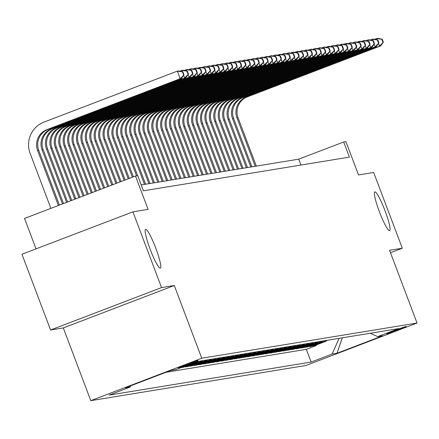 <?xml version="1.0" encoding="UTF-8"?>
<svg xmlns="http://www.w3.org/2000/svg" width="439" height="439" viewBox="0 0 439 439"><rect width="100%" height="100%" fill="white"/><g stroke="black" fill="none" stroke-linecap="round" stroke-linejoin="round"><path stroke-width="0.66" d="M379.395 211.752A20.743 2.815 -110.9 0 1 374.829 191.914A20.743 2.815 -110.9 0 1 385.069 210.824A20.743 2.815 -110.9 0 1 389.634 230.662A20.743 2.815 -110.9 0 1 379.395 211.752M150.154 249.237A20.743 2.815 -110.9 0 1 145.583 229.399A20.743 2.815 -110.9 0 1 155.823 248.315A20.743 2.815 -110.9 0 1 160.394 268.152A20.743 2.815 -110.9 0 1 150.154 249.237M406.009 326.484A10.371 0.285 159.3 0 0 395.649 330.133A10.371 0.285 159.3 0 0 386.71 333.816A10.371 0.285 159.3 0 0 386.814 333.821A10.371 0.285 159.3 0 0 397.174 330.172A10.371 0.285 159.3 0 0 406.113 326.484A10.371 0.285 159.3 0 0 406.009 326.484M90.796 400.653L306.082 365.451L417.05 323.038L201.764 358.24L90.796 400.653L63.315 327.928L174.283 285.515L161.547 287.594L50.578 330.007L63.315 327.928M50.578 330.007L21.95 254.252L132.918 211.839L148.091 209.359L135.497 176.023L24.524 218.435L36.025 248.869M390.485 252.743L402.305 248.227L373.677 172.467L358.504 174.947L345.91 141.616L343.693 141.978L298.707 159.17L141.21 184.929M161.547 287.594L132.918 211.839M180.983 367.641L183.48 367.229L183.299 366.752M199.015 361.248A12.961 12.835 -99.3 0 1 196.195 362.757L185.253 366.944L187.908 366.505L187.716 366M203.449 360.523A12.961 12.835 -99.3 0 1 200.628 362.032L189.681 366.219L192.337 365.78L192.145 365.275M207.877 359.799A12.961 12.835 -99.3 0 1 205.057 361.308L194.109 365.495L196.765 365.056L196.573 364.551M212.306 359.075A12.961 12.835 -99.3 0 1 209.485 360.584L198.538 364.771L201.199 364.332L201.007 363.827M216.734 358.35A12.961 12.835 -99.3 0 1 213.914 359.859L202.972 364.046L205.628 363.607L205.436 363.102M221.168 357.626A12.961 12.835 -99.3 0 1 218.348 359.135L207.4 363.322L210.056 362.883L209.864 362.378M225.597 356.902A12.961 12.835 -99.3 0 1 222.776 358.411L211.828 362.592L214.484 362.159L214.292 361.654M230.025 356.177A12.961 12.835 -99.3 0 1 227.204 357.686L216.257 361.868L218.918 361.434L218.726 360.929M234.453 355.453A12.961 12.835 -99.3 0 1 231.633 356.962L220.691 361.143L223.347 360.71L223.155 360.205M238.887 354.728A12.961 12.835 -99.3 0 1 236.067 356.238L225.119 360.419L227.775 359.985L227.583 359.481M243.316 354.004A12.961 12.835 -99.3 0 1 240.495 355.513L229.548 359.695L232.204 359.261L232.011 358.756M247.744 353.28A12.961 12.835 -99.3 0 1 244.924 354.789L233.976 358.97L236.637 358.537L236.445 358.032M252.173 352.555A12.961 12.835 -99.3 0 1 249.352 354.064L238.41 358.246L241.066 357.812L240.874 357.308M256.606 351.831A12.961 12.835 -99.3 0 1 253.786 353.34L242.838 357.522L245.494 357.088L245.302 356.583M261.035 351.107A12.961 12.835 -99.3 0 1 258.214 352.616L247.267 356.797L249.923 356.364L249.731 355.859M265.463 350.382A12.961 12.835 -99.3 0 1 262.643 351.891L251.695 356.073L254.357 355.639L254.165 355.135M269.892 349.658A12.961 12.835 -99.3 0 1 267.071 351.167L256.129 355.349L258.785 354.915L258.593 354.41M274.326 348.934A12.961 12.835 -99.3 0 1 271.505 350.443L260.557 354.624L263.213 354.191L263.021 353.686M278.754 348.209A12.961 12.835 -99.3 0 1 275.933 349.718L264.986 353.9L267.642 353.466L267.45 352.961M283.182 347.485A12.961 12.835 -99.3 0 1 280.362 348.994L269.414 353.175L272.076 352.742L271.884 352.237M287.611 346.761A12.961 12.835 -99.3 0 1 284.79 348.27L273.848 352.451L276.504 352.018L276.312 351.513M292.045 346.036A12.961 12.835 -99.3 0 1 289.224 347.545L278.277 351.727L280.933 351.293L280.74 350.788M296.473 345.312A12.961 12.835 -99.3 0 1 293.653 346.821L282.705 351.002L285.361 350.569L285.169 350.064M300.902 344.588A12.961 12.835 -99.3 0 1 298.081 346.097L287.133 350.278L289.795 349.845L289.603 349.34M305.33 343.863A12.961 12.835 -99.3 0 1 302.509 345.372L291.562 349.554L294.223 349.12L294.031 348.615M309.758 343.139A12.961 12.835 -99.3 0 1 306.943 344.648L295.996 348.829L298.652 348.396L298.46 347.891M314.192 342.415A12.961 12.835 -99.3 0 1 311.372 343.924L300.424 348.105L303.08 347.672L302.888 347.167M318.621 341.69A12.961 12.835 -99.3 0 1 315.8 343.199L304.853 347.381L307.514 346.947L307.322 346.442M323.049 340.966A12.961 12.835 -99.3 0 1 320.229 342.475L309.281 346.656L311.942 346.223L311.75 345.718M135.497 176.023L137.709 175.66L143.432 190.811L349.422 157.129L343.693 141.978M178.426 367.833L179.403 367.673A10.048 0.28 159.3 0 0 189.434 364.134A10.048 0.28 159.3 0 0 198.099 360.567A10.048 0.28 159.3 0 0 197.994 360.562L197.023 360.726A10.048 0.28 159.3 0 0 186.987 364.26A10.048 0.28 159.3 0 0 178.327 367.827A10.048 0.28 159.3 0 0 178.426 367.833L178.399 367.761M370.286 333.245L377.716 336.62L398.711 328.597L196.71 361.626L175.715 369.649L170.842 370.45L125.258 387.873L130.131 387.077L109.135 395.1L311.136 362.065L332.125 354.043L339.095 338.343M377.716 336.62L382.589 335.824L336.998 353.247L332.125 354.043M166.063 372.277L306.323 349.34L316.371 345.498L316.179 344.994M327.478 340.241A12.961 12.835 -99.3 0 1 324.662 341.751L313.715 345.932L316.371 345.498M325.711 340.532A12.961 12.835 80.7 0 1 322.89 342.041L311.942 346.223M321.277 341.257A12.961 12.835 80.7 0 1 318.456 342.766L307.514 346.947M316.848 341.981A12.961 12.835 80.7 0 1 314.028 343.49L303.08 347.672M312.42 342.705A12.961 12.835 80.7 0 1 309.599 344.214L298.652 348.396M307.991 343.43A12.961 12.835 80.7 0 1 305.171 344.939L294.223 349.12M303.558 344.154A12.961 12.835 80.7 0 1 300.737 345.663L289.795 349.845M299.129 344.878A12.961 12.835 80.7 0 1 296.309 346.387L285.361 350.569M294.701 345.603A12.961 12.835 80.7 0 1 291.88 347.112L280.933 351.293M290.272 346.327A12.961 12.835 80.7 0 1 287.452 347.836L276.504 352.018M285.838 347.051A12.961 12.835 80.7 0 1 283.018 348.561L272.076 352.742M281.41 347.776A12.961 12.835 80.7 0 1 278.589 349.285L267.642 353.466M276.982 348.5A12.961 12.835 80.7 0 1 274.161 350.009L263.213 354.191M272.553 349.224A12.961 12.835 80.7 0 1 269.733 350.734L258.785 354.915M268.119 349.949A12.961 12.835 80.7 0 1 265.299 351.458L254.357 355.639M263.691 350.673A12.961 12.835 80.7 0 1 260.87 352.182L249.923 356.364M259.262 351.398A12.961 12.835 80.7 0 1 256.442 352.907L245.494 357.088M254.834 352.122A12.961 12.835 80.7 0 1 252.013 353.631L241.066 357.812M250.4 352.846A12.961 12.835 80.7 0 1 247.58 354.355L236.637 358.537M245.972 353.571A12.961 12.835 80.7 0 1 243.151 355.08L232.204 359.261M241.543 354.295A12.961 12.835 80.7 0 1 238.723 355.804L227.775 359.985M237.115 355.019A12.961 12.835 80.7 0 1 234.294 356.528L223.347 360.71M232.681 355.744A12.961 12.835 80.7 0 1 229.866 357.253L218.918 361.434M228.253 356.468A12.961 12.835 80.7 0 1 225.432 357.977L214.484 362.159M223.824 357.192A12.961 12.835 80.7 0 1 221.004 358.701L210.056 362.883M219.396 357.917A12.961 12.835 80.7 0 1 216.575 359.426L205.628 363.607M214.962 358.641A12.961 12.835 80.7 0 1 212.147 360.15L201.199 364.332M210.533 359.365A12.961 12.835 80.7 0 1 207.713 360.874L196.765 365.056M206.105 360.09A12.961 12.835 80.7 0 1 203.284 361.599L192.337 365.78M201.677 360.814A12.961 12.835 80.7 0 1 198.856 362.323L187.908 366.505M197.243 361.538A12.961 12.835 80.7 0 1 194.428 363.048L183.48 367.229M174.283 285.515L201.764 358.24M402.305 248.227L389.569 250.307L417.05 323.038M300.929 165.059L298.707 159.17M130.701 385.793L130.131 387.077M306.323 349.34L311.136 362.065M336.998 353.247L342.305 337.816M59.419 205.101L38.731 150.352A16.205 16.045 80.7 0 1 48.005 129.472L181.312 78.515L180.209 78.696L177.345 71.123L44.032 122.075A24.304 24.074 -99.3 0 0 30.126 153.398L50.891 208.36M58.392 205.49L37.622 150.533A16.205 16.045 80.7 0 1 46.896 129.653L180.209 78.696L184.023 74.811L182.876 71.776L182.432 71.853L183.579 74.882M182.432 71.853L177.345 71.123L178.453 70.942L182.876 71.776M181.312 78.515L184.023 74.811M62.503 203.921L42.056 149.809A16.205 16.045 80.7 0 1 51.325 128.929L184.638 77.972L183.639 75.332M63.529 203.531L43.159 149.628A16.205 16.045 80.7 0 1 52.433 128.748L185.746 77.791L184.638 77.972L188.452 74.087L187.305 71.052L186.866 71.129L188.007 74.158M182.251 71.661L181.773 70.399L179.721 71.184M186.866 71.129L181.773 70.399L182.882 70.218L187.305 71.052M185.746 77.791L188.452 74.087M66.613 202.352L46.485 149.084A16.205 16.045 80.7 0 1 55.753 128.204L189.066 77.248L188.068 74.608M67.639 201.956L47.593 148.903A16.205 16.045 80.7 0 1 56.861 128.023L190.175 77.066L189.066 77.248L192.88 73.362L191.739 70.328L191.294 70.405L192.441 73.434M186.679 70.937L186.202 69.675L184.155 70.459M191.294 70.405L186.202 69.675L187.31 69.494L191.739 70.328M190.175 77.066L192.88 73.362M70.723 200.782L50.913 148.36A16.205 16.045 80.7 0 1 60.187 127.48L193.495 76.523L192.496 73.884M71.749 200.387L52.021 148.179A16.205 16.045 80.7 0 1 61.29 127.299L194.603 76.342L193.495 76.523L197.314 72.638L196.167 69.603L195.723 69.68L196.87 72.709M191.113 70.213L190.636 68.95L188.583 69.735M195.723 69.68L190.636 68.95L191.739 68.769L196.167 69.603M194.603 76.342L197.314 72.638M74.833 199.207L55.341 147.636A16.205 16.045 80.7 0 1 64.615 126.756L197.929 75.799L196.93 73.159M75.859 198.818L56.45 147.455A16.205 16.045 80.7 0 1 65.724 126.575L199.032 75.618L197.929 75.799L201.742 71.914L200.596 68.879L200.151 68.95L201.298 71.985M195.542 69.488L195.064 68.226L193.012 69.011M200.151 68.95L195.064 68.226L196.173 68.045L200.596 68.879M199.032 75.618L201.742 71.914M78.943 197.638L59.775 146.911A16.205 16.045 80.7 0 1 69.044 126.031L202.357 75.074L201.358 72.435M79.969 197.243L60.878 146.73A16.205 16.045 80.7 0 1 70.152 125.85L203.466 74.893L202.357 75.074L206.171 71.189L205.024 68.155L204.585 68.226L205.726 71.261M199.97 68.764L199.493 67.502L197.44 68.286M204.585 68.226L199.493 67.502L200.601 67.321L205.024 68.155M203.466 74.893L206.171 71.189M83.053 196.068L64.204 146.187A16.205 16.045 80.7 0 1 73.472 125.307L206.785 74.35L205.787 71.711M84.079 195.673L65.312 146.006A16.205 16.045 80.7 0 1 74.581 125.126L207.894 74.169L206.785 74.35L210.599 70.465L209.458 67.43L209.013 67.502L210.16 70.536M204.398 68.04L203.921 66.777L201.874 67.562M209.013 67.502L203.921 66.777L205.029 66.596L209.458 67.43M207.894 74.169L210.599 70.465M87.163 194.499L68.632 145.463A16.205 16.045 80.7 0 1 77.906 124.583L211.214 73.626L210.215 70.986M88.19 194.104L69.741 145.282A16.205 16.045 80.7 0 1 79.009 124.402L212.322 73.445L211.214 73.626L215.033 69.741L213.886 66.706L213.442 66.777L214.589 69.812M208.832 67.315L208.355 66.053L206.303 66.838M213.442 66.777L208.355 66.053L209.458 65.872L213.886 66.706M212.322 73.445L215.033 69.741M91.274 192.924L73.061 144.738A16.205 16.045 80.7 0 1 82.334 123.858L215.648 72.901L214.649 70.262M92.3 192.534L74.169 144.557A16.205 16.045 80.7 0 1 83.443 123.677L216.751 72.72L215.648 72.901L219.462 69.011L218.315 65.982L217.87 66.053L219.017 69.088M213.261 66.591L212.783 65.329L210.731 66.113M217.87 66.053L212.783 65.329L213.892 65.148L218.315 65.982M216.751 72.72L219.462 69.011M95.378 191.355L77.494 144.014A16.205 16.045 80.7 0 1 86.763 123.134L220.076 72.177L219.077 69.538M96.41 190.96L78.597 143.833A16.205 16.045 80.7 0 1 87.871 122.953L221.185 71.996L220.076 72.177L223.89 68.286L222.743 65.257L222.304 65.329L223.446 68.363M217.689 65.866L217.212 64.604L215.159 65.389M222.304 65.329L217.212 64.604L218.32 64.423L222.743 65.257M221.185 71.996L223.89 68.286M99.488 189.785L81.923 143.29A16.205 16.045 80.7 0 1 91.191 122.41L224.505 71.453L223.506 68.813M100.52 189.39L83.031 143.109A16.205 16.045 80.7 0 1 92.3 122.229L225.613 71.272L224.505 71.453L228.318 67.562L227.177 64.533L226.733 64.604L227.879 67.639M222.118 65.142L221.64 63.88L219.593 64.665M226.733 64.604L221.64 63.88L222.749 63.699L227.177 64.533M225.613 71.272L228.318 67.562M103.599 188.216L86.351 142.565A16.205 16.045 80.7 0 1 95.625 121.685L228.933 70.728L227.934 68.089M104.63 187.821L87.46 142.384A16.205 16.045 80.7 0 1 96.728 121.504L230.041 70.547L228.933 70.728L232.752 66.838L231.605 63.809L231.161 63.88L232.308 66.915M226.551 64.418L226.074 63.156L224.022 63.94M231.161 63.88L226.074 63.156L227.177 62.975L231.605 63.809M230.041 70.547L232.752 66.838M107.709 186.641L90.78 141.841A16.205 16.045 80.7 0 1 100.054 120.961L233.367 70.004L232.368 67.365M108.74 186.251L91.888 141.66A16.205 16.045 80.7 0 1 101.162 120.78L234.47 69.823L233.367 70.004L237.181 66.113L236.034 63.084L235.589 63.156L236.736 66.19M230.98 63.693L230.502 62.431L228.45 63.216M235.589 63.156L230.502 62.431L231.611 62.25L236.034 63.084M234.47 69.823L237.181 66.113M111.819 185.071L95.214 141.117A16.205 16.045 80.7 0 1 104.482 120.237L237.795 69.28L236.797 66.64M112.85 184.676L96.317 140.935A16.205 16.045 80.7 0 1 105.59 120.056L238.904 69.099L237.795 69.28L241.609 65.389L240.462 62.36L240.023 62.431L241.165 65.466M235.408 62.969L234.931 61.707L232.879 62.492M240.023 62.431L234.931 61.707L236.039 61.526L240.462 62.36M238.904 69.099L241.609 65.389M115.929 183.502L99.642 140.392A16.205 16.045 80.7 0 1 108.91 119.512L242.224 68.555L241.225 65.916M116.961 183.107L100.75 140.211A16.205 16.045 80.7 0 1 110.019 119.331L243.332 68.374L242.224 68.555L246.038 64.665L244.896 61.636L244.452 61.707L245.599 64.742M239.837 62.245L239.359 60.983L237.312 61.767M244.452 61.707L239.359 60.983L240.468 60.801L244.896 61.636M243.332 68.374L246.038 64.665M120.039 181.927L104.07 139.668A16.205 16.045 80.7 0 1 113.344 118.788L246.652 67.831L245.653 65.191M121.065 181.537L105.179 139.487A16.205 16.045 80.7 0 1 114.447 118.607L247.761 67.65L246.652 67.831L250.471 63.94L249.325 60.911L248.88 60.983L250.027 64.017M244.271 61.52L243.793 60.258L241.741 61.043M248.88 60.983L243.793 60.258L244.896 60.077L249.325 60.911M247.761 67.65L250.471 63.94M124.149 180.358L108.499 138.943A16.205 16.045 80.7 0 1 117.773 118.064L251.086 67.107L250.087 64.467M125.175 179.968L109.607 138.762A16.205 16.045 80.7 0 1 118.881 117.882L252.189 66.926L251.086 67.107L254.9 63.216L253.753 60.187L253.308 60.258L254.455 63.293M248.699 60.796L248.222 59.534L246.169 60.319M253.308 60.258L248.222 59.534L249.33 59.353L253.753 60.187M252.189 66.926L254.9 63.216M128.259 178.788L112.933 138.219A16.205 16.045 80.7 0 1 122.201 117.339L255.514 66.382L254.516 63.743M129.285 178.393L114.036 138.038A16.205 16.045 80.7 0 1 123.31 117.158L256.623 66.201L255.514 66.382L259.328 62.492L258.181 59.463L257.742 59.534L258.884 62.568M253.127 60.072L252.65 58.81L250.598 59.594M257.742 59.534L252.65 58.81L253.758 58.628L258.181 59.463M256.623 66.201L259.328 62.492M132.369 177.219L117.361 137.495A16.205 16.045 80.7 0 1 126.63 116.615L259.943 65.658L258.944 63.018M133.396 176.824L118.47 137.314A16.205 16.045 80.7 0 1 127.738 116.434L261.051 65.477L259.943 65.658L263.757 61.767L262.615 58.738L262.171 58.81L263.318 61.844M257.556 59.347L257.078 58.085L255.032 58.87M262.171 58.81L257.078 58.085L258.187 57.904L262.615 58.738M261.051 65.477L263.757 61.767M136.556 175.847L121.79 136.77A16.205 16.045 80.7 0 1 131.063 115.891L264.371 64.934L263.373 62.294M137.665 175.666L122.898 136.589A16.205 16.045 80.7 0 1 132.166 115.709L265.48 64.752L264.371 64.934L268.191 61.043L267.044 58.014L266.599 58.085L267.746 61.12M261.99 58.623L261.512 57.361L259.46 58.146M266.599 58.085L261.512 57.361L262.615 57.18L267.044 58.014M265.48 64.752L268.191 61.043M144.486 184.391L126.218 136.046A16.205 16.045 80.7 0 1 135.492 115.166L268.805 64.209L267.806 61.57M145.594 184.21L127.326 135.865A16.205 16.045 80.7 0 1 136.6 114.985L269.908 64.028L268.805 64.209L272.619 60.319L271.472 57.289L271.028 57.361L272.175 60.395M266.418 57.899L265.941 56.636L263.888 57.421M271.028 57.361L265.941 56.636L267.049 56.455L271.472 57.289M269.908 64.028L272.619 60.319M148.92 183.667L130.652 135.322A16.205 16.045 80.7 0 1 139.92 114.442L273.234 63.485L272.235 60.845M150.023 183.486L131.755 135.141A16.205 16.045 80.7 0 1 141.029 114.261L274.342 63.304L273.234 63.485L277.047 59.594L275.901 56.565L275.462 56.636L276.603 59.671M270.847 57.174L270.369 55.912L268.317 56.697M275.462 56.636L270.369 55.912L271.478 55.731L275.901 56.565M274.342 63.304L277.047 59.594M153.348 182.942L135.08 134.597A16.205 16.045 80.7 0 1 144.349 113.712L277.662 62.761L276.663 60.121M154.457 182.761L136.189 134.416A16.205 16.045 80.7 0 1 145.457 113.531L278.77 62.579L277.662 62.761L281.476 58.87L280.334 55.841L279.89 55.912L281.037 58.947M275.275 56.45L274.798 55.188L272.751 55.967M279.89 55.912L274.798 55.188L275.906 55.007L280.334 55.841M278.77 62.579L281.476 58.87M157.777 182.218L139.509 133.873A16.205 16.045 80.7 0 1 148.777 112.988L282.09 62.036L281.092 59.397M158.885 182.037L140.617 133.692A16.205 16.045 80.7 0 1 149.886 112.807L283.199 61.855L282.09 62.036L285.91 58.146L284.763 55.116L284.318 55.188L285.465 58.222M279.703 55.726L279.231 54.463L277.179 55.243M284.318 55.188L279.231 54.463L280.334 54.282L284.763 55.116M283.199 61.855L285.91 58.146M162.205 181.494L143.937 133.149A16.205 16.045 80.7 0 1 153.211 112.263L286.524 61.312L285.526 58.672M163.313 181.312L145.046 132.968A16.205 16.045 80.7 0 1 154.319 112.082L287.627 61.131L286.524 61.312L290.338 57.421L289.191 54.392L288.747 54.463L289.894 57.498M284.137 55.001L283.66 53.739L281.608 54.518M288.747 54.463L283.66 53.739L284.768 53.558L289.191 54.392M287.627 61.131L290.338 57.421M166.639 180.769L148.371 132.424A16.205 16.045 80.7 0 1 157.639 111.539L290.953 60.587L289.954 57.948M167.742 180.588L149.474 132.243A16.205 16.045 80.7 0 1 158.748 111.358L292.061 60.406L290.953 60.587L294.767 56.697L293.62 53.668L293.181 53.739L294.322 56.774M288.566 54.277L288.088 53.015L286.036 53.794M293.181 53.739L288.088 53.015L289.197 52.834L293.62 53.668M292.061 60.406L294.767 56.697M171.067 180.045L152.799 131.7A16.205 16.045 80.7 0 1 162.068 110.815L295.381 59.863L294.382 57.224M172.176 179.864L153.908 131.519A16.205 16.045 80.7 0 1 163.176 110.633L296.49 59.682L295.381 59.863L299.195 55.972L298.054 52.943L297.609 53.015L298.756 56.049M292.994 53.553L292.517 52.29L290.47 53.07M297.609 53.015L292.517 52.29L293.625 52.109L298.054 52.943M296.49 59.682L299.195 55.972M175.496 179.321L157.228 130.976A16.205 16.045 80.7 0 1 166.496 110.09L299.81 59.139L298.811 56.499M176.604 179.139L158.336 130.795A16.205 16.045 80.7 0 1 167.605 109.909L300.918 58.958L299.81 59.139L303.629 55.248L302.482 52.219L302.037 52.29L303.184 55.325M297.422 52.828L296.951 51.566L294.898 52.345M302.037 52.29L296.951 51.566L298.054 51.385L302.482 52.219M300.918 58.958L303.629 55.248M179.924 178.596L161.656 130.251A16.205 16.045 80.7 0 1 170.93 109.366L304.243 58.414L303.245 55.775M181.033 178.415L162.765 130.07A16.205 16.045 80.7 0 1 172.039 109.185L305.346 58.233L304.243 58.414L308.057 54.524L306.91 51.495L306.466 51.566L307.613 54.601M301.856 52.104L301.379 50.842L299.327 51.621M306.466 51.566L301.379 50.842L302.487 50.661L306.91 51.495M305.346 58.233L308.057 54.524M184.358 177.872L166.09 129.527A16.205 16.045 80.7 0 1 175.359 108.642L308.672 57.69L307.673 55.051M185.461 177.691L167.193 129.346A16.205 16.045 80.7 0 1 176.467 108.46L309.78 57.509L308.672 57.69L312.486 53.799L311.339 50.77L310.9 50.842L312.041 53.876M306.285 51.379L305.807 50.117L303.755 50.897M310.9 50.842L305.807 50.117L306.916 49.936L311.339 50.77M309.78 57.509L312.486 53.799M188.786 177.147L170.519 128.803A16.205 16.045 80.7 0 1 179.787 107.917L313.1 56.966L312.102 54.326M189.895 176.966L171.627 128.622A16.205 16.045 80.7 0 1 180.895 107.736L314.209 56.785L313.1 56.966L316.914 53.075L315.773 50.046L315.328 50.117L316.475 53.152M310.713 50.655L310.236 49.393L308.189 50.172M315.328 50.117L310.236 49.393L311.344 49.212L315.773 50.046M314.209 56.785L316.914 53.075M193.215 176.423L174.947 128.078A16.205 16.045 80.7 0 1 184.215 107.193L317.529 56.241L316.53 53.602M194.323 176.242L176.055 127.897A16.205 16.045 80.7 0 1 185.324 107.012L318.637 56.06L317.529 56.241L321.348 52.351L320.201 49.322L319.757 49.393L320.904 52.428M315.142 49.931L314.67 48.669L312.617 49.448M319.757 49.393L314.67 48.669L315.773 48.488L320.201 49.322M318.637 56.06L321.348 52.351M197.643 175.699L179.375 127.354A16.205 16.045 80.7 0 1 188.649 106.468L321.963 55.517L320.964 52.878M198.752 175.518L180.484 127.173A16.205 16.045 80.7 0 1 189.758 106.287L323.066 55.336L321.963 55.517L325.776 51.626L324.63 48.597L324.185 48.669L325.332 51.703M319.576 49.206L319.098 47.944L317.046 48.724M324.185 48.669L319.098 47.944L320.207 47.763L324.63 48.597M323.066 55.336L325.776 51.626M202.077 174.974L183.809 126.63A16.205 16.045 80.7 0 1 193.078 105.744L326.391 54.793L325.392 52.153M203.18 174.793L184.912 126.448A16.205 16.045 80.7 0 1 194.186 105.563L327.499 54.612L326.391 54.793L330.205 50.902L329.058 47.873L328.619 47.944L329.76 50.979M324.004 48.482L323.527 47.22L321.474 47.999M328.619 47.944L323.527 47.22L324.635 47.039L329.058 47.873M327.499 54.612L330.205 50.902M206.506 174.25L188.238 125.905A16.205 16.045 80.7 0 1 197.506 105.02L330.819 54.068L329.821 51.429M207.614 174.069L189.346 125.724A16.205 16.045 80.7 0 1 198.615 104.839L331.928 53.887L330.819 54.068L334.633 50.178L333.492 47.149L333.047 47.22L334.194 50.255M328.432 47.758L327.955 46.496L325.908 47.275M333.047 47.22L327.955 46.496L329.063 46.315L333.492 47.149M331.928 53.887L334.633 50.178M210.934 173.526L192.666 125.181A16.205 16.045 80.7 0 1 201.935 104.295L335.248 53.344L334.249 50.704M212.042 173.345L193.775 125A16.205 16.045 80.7 0 1 203.043 104.114L336.356 53.163L335.248 53.344L339.067 49.453L337.92 46.424L337.476 46.496L338.623 49.53M332.861 47.033L332.389 45.771L330.337 46.55M337.476 46.496L332.389 45.771L333.492 45.59L337.92 46.424M336.356 53.163L339.067 49.453M215.362 172.801L197.095 124.456A16.205 16.045 80.7 0 1 206.368 103.571L339.682 52.62L338.683 49.98M216.471 172.62L198.203 124.275A16.205 16.045 80.7 0 1 207.477 103.39L340.785 52.439L339.682 52.62L343.496 48.729L342.349 45.7L341.904 45.771L343.051 48.806M337.295 46.309L336.817 45.047L334.765 45.826M341.904 45.771L336.817 45.047L337.926 44.866L342.349 45.7M340.785 52.439L343.496 48.729M219.796 172.077L201.528 123.732A16.205 16.045 80.7 0 1 210.797 102.847L344.11 51.895L343.111 49.256M220.899 171.896L202.631 123.551A16.205 16.045 80.7 0 1 211.905 102.666L345.219 51.714L344.11 51.895L347.924 48.005L346.777 44.976L346.338 45.047L347.479 48.081M341.723 45.585L341.246 44.323L339.193 45.102M346.338 45.047L341.246 44.323L342.354 44.141L346.777 44.976M345.219 51.714L347.924 48.005M224.225 171.353L205.957 123.008A16.205 16.045 80.7 0 1 215.225 102.122L348.539 51.171L347.54 48.531M225.333 171.172L207.065 122.827A16.205 16.045 80.7 0 1 216.334 101.941L349.647 50.99L348.539 51.171L352.352 47.28L351.211 44.251L350.766 44.323L351.913 47.357M346.151 44.855L345.674 43.598L343.627 44.377M350.766 44.323L345.674 43.598L346.783 43.417L351.211 44.251M349.647 50.99L352.352 47.28M228.653 170.628L210.385 122.283A16.205 16.045 80.7 0 1 219.654 101.398L352.967 50.447L351.968 47.807M229.762 170.447L211.494 122.102A16.205 16.045 80.7 0 1 220.762 101.217L354.075 50.265L352.967 50.447L356.786 46.556L355.639 43.527L355.195 43.598L356.342 46.627M350.58 44.13L350.108 42.874L348.056 43.653M355.195 43.598L350.108 42.874L351.211 42.693L355.639 43.527M354.075 50.265L356.786 46.556M233.082 169.904L214.814 121.559A16.205 16.045 80.7 0 1 224.088 100.674L357.401 49.722L356.402 47.083M234.19 169.723L215.922 121.378A16.205 16.045 80.7 0 1 225.196 100.493L358.504 49.541L357.401 49.722L361.215 45.832L360.068 42.802L359.623 42.874L360.77 45.903M355.014 43.406L354.536 42.149L352.484 42.929M359.623 42.874L354.536 42.149L355.645 41.968L360.068 42.802M358.504 49.541L361.215 45.832M237.515 169.18L219.248 120.835A16.205 16.045 80.7 0 1 228.516 99.949L361.829 48.998L360.831 46.358M238.618 168.999L220.351 120.654A16.205 16.045 80.7 0 1 229.624 99.768L362.938 48.817L361.829 48.998L365.643 45.107L364.496 42.078L364.057 42.149L365.199 45.179M359.442 42.682L358.965 41.425L356.912 42.204M364.057 42.149L358.965 41.425L360.073 41.244L364.496 42.078M362.938 48.817L365.643 45.107M241.944 168.455L223.676 120.11A16.205 16.045 80.7 0 1 232.944 99.225L366.258 48.274L365.259 45.634M243.052 168.274L224.784 119.929A16.205 16.045 80.7 0 1 234.053 99.044L367.366 48.092L366.258 48.274L370.072 44.383L368.93 41.354L368.486 41.425L369.633 44.454M363.871 41.957L363.393 40.701L361.346 41.48M368.486 41.425L363.393 40.701L364.502 40.52L368.93 41.354M367.366 48.092L370.072 44.383M246.372 167.731L228.104 119.386A16.205 16.045 80.7 0 1 237.373 98.501L370.686 47.549L369.687 44.91M247.481 167.55L229.213 119.205A16.205 16.045 80.7 0 1 238.481 98.32L371.795 47.368L370.686 47.549L374.505 43.659L373.359 40.629L372.914 40.701L374.061 43.73M368.299 41.233L367.827 39.976L365.775 40.756M372.914 40.701L367.827 39.976L368.93 39.795L373.359 40.629M371.795 47.368L374.505 43.659M250.801 167.007L232.533 118.662A16.205 16.045 80.7 0 1 241.807 97.776L375.115 46.825L374.121 44.185M251.909 166.825L233.641 118.481A16.205 16.045 80.7 0 1 242.915 97.595L376.223 46.644L375.115 46.825L378.934 42.934L377.787 39.905L377.342 39.976L378.489 43.006M372.733 40.509L372.256 39.252L370.203 40.031M377.342 39.976L372.256 39.252L373.364 39.071L377.787 39.905M376.223 46.644L378.934 42.934M255.235 166.282L236.967 117.937A16.205 16.045 80.7 0 1 246.235 97.052L379.548 46.1L378.55 43.461M256.338 166.101L238.07 117.756A16.205 16.045 80.7 0 1 247.344 96.871L380.657 45.919L379.548 46.1L383.362 42.21L382.215 39.181L381.776 39.252L382.918 42.281M377.161 39.784L376.684 38.528L374.632 39.307M381.776 39.252L376.684 38.528L377.792 38.347L382.215 39.181M380.657 45.919L383.362 42.21M324.662 341.751L322.89 342.041M320.229 342.475L318.456 342.766M315.8 343.199L314.028 343.49M311.372 343.924L309.599 344.214M306.943 344.648L305.171 344.939M302.509 345.372L300.737 345.663M298.081 346.097L296.309 346.387M293.653 346.821L291.88 347.112M289.224 347.545L287.452 347.836M284.79 348.27L283.018 348.561M280.362 348.994L278.589 349.285M275.933 349.718L274.161 350.009M271.505 350.443L269.733 350.734M267.071 351.167L265.299 351.458M262.643 351.891L260.87 352.182M258.214 352.616L256.442 352.907M253.786 353.34L252.013 353.631M249.352 354.064L247.58 354.355M244.924 354.789L243.151 355.08M240.495 355.513L238.723 355.804M236.067 356.238L234.294 356.528M231.633 356.962L229.866 357.253M227.204 357.686L225.432 357.977M222.776 358.411L221.004 358.701M218.348 359.135L216.575 359.426M213.914 359.859L212.147 360.15M209.485 360.584L207.713 360.874M205.057 361.308L203.284 361.599M200.628 362.032L198.856 362.323M196.195 362.757L194.428 363.048M179.277 367.339L179.403 367.673M37.622 150.533L38.731 150.352M46.896 129.653L48.005 129.472M42.056 149.809L43.159 149.628M51.325 128.929L52.433 128.748M46.485 149.084L47.593 148.903M55.753 128.204L56.861 128.023M50.913 148.36L52.021 148.179M60.187 127.48L61.29 127.299M55.341 147.636L56.45 147.455M64.615 126.756L65.724 126.575M59.775 146.911L60.878 146.73M69.044 126.031L70.152 125.85M64.204 146.187L65.312 146.006M73.472 125.307L74.581 125.126M68.632 145.463L69.741 145.282M77.906 124.583L79.009 124.402M73.061 144.738L74.169 144.557M82.334 123.858L83.443 123.677M77.494 144.014L78.597 143.833M86.763 123.134L87.871 122.953M81.923 143.29L83.031 143.109M91.191 122.41L92.3 122.229M86.351 142.565L87.46 142.384M95.625 121.685L96.728 121.504M90.78 141.841L91.888 141.66M100.054 120.961L101.162 120.78M95.214 141.117L96.317 140.935M104.482 120.237L105.59 120.056M99.642 140.392L100.75 140.211M108.91 119.512L110.019 119.331M104.07 139.668L105.179 139.487M113.344 118.788L114.447 118.607M108.499 138.943L109.607 138.762M117.773 118.064L118.881 117.882M112.933 138.219L114.036 138.038M122.201 117.339L123.31 117.158M117.361 137.495L118.47 137.314M126.63 116.615L127.738 116.434M121.79 136.77L122.898 136.589M131.063 115.891L132.166 115.709M126.218 136.046L127.326 135.865M135.492 115.166L136.6 114.985M130.652 135.322L131.755 135.141M139.92 114.442L141.029 114.261M135.08 134.597L136.189 134.416M144.349 113.712L145.457 113.531M139.509 133.873L140.617 133.692M148.777 112.988L149.886 112.807M143.937 133.149L145.046 132.968M153.211 112.263L154.319 112.082M148.371 132.424L149.474 132.243M157.639 111.539L158.748 111.358M152.799 131.7L153.908 131.519M162.068 110.815L163.176 110.633M157.228 130.976L158.336 130.795M166.496 110.09L167.605 109.909M161.656 130.251L162.765 130.07M170.93 109.366L172.039 109.185M166.09 129.527L167.193 129.346M175.359 108.642L176.467 108.46M170.519 128.803L171.627 128.622M179.787 107.917L180.895 107.736M174.947 128.078L176.055 127.897M184.215 107.193L185.324 107.012M179.375 127.354L180.484 127.173M188.649 106.468L189.758 106.287M183.809 126.63L184.912 126.448M193.078 105.744L194.186 105.563M188.238 125.905L189.346 125.724M197.506 105.02L198.615 104.839M192.666 125.181L193.775 125M201.935 104.295L203.043 104.114M197.095 124.456L198.203 124.275M206.368 103.571L207.477 103.39M201.528 123.732L202.631 123.551M210.797 102.847L211.905 102.666M205.957 123.008L207.065 122.827M215.225 102.122L216.334 101.941M210.385 122.283L211.494 122.102M219.654 101.398L220.762 101.217M214.814 121.559L215.922 121.378M224.088 100.674L225.196 100.493M219.248 120.835L220.351 120.654M228.516 99.949L229.624 99.768M223.676 120.11L224.784 119.929M232.944 99.225L234.053 99.044M228.104 119.386L229.213 119.205M237.373 98.501L238.481 98.32M232.533 118.662L233.641 118.481M241.807 97.776L242.915 97.595M236.967 117.937L238.07 117.756M246.235 97.052L247.344 96.871"/></g></svg>
